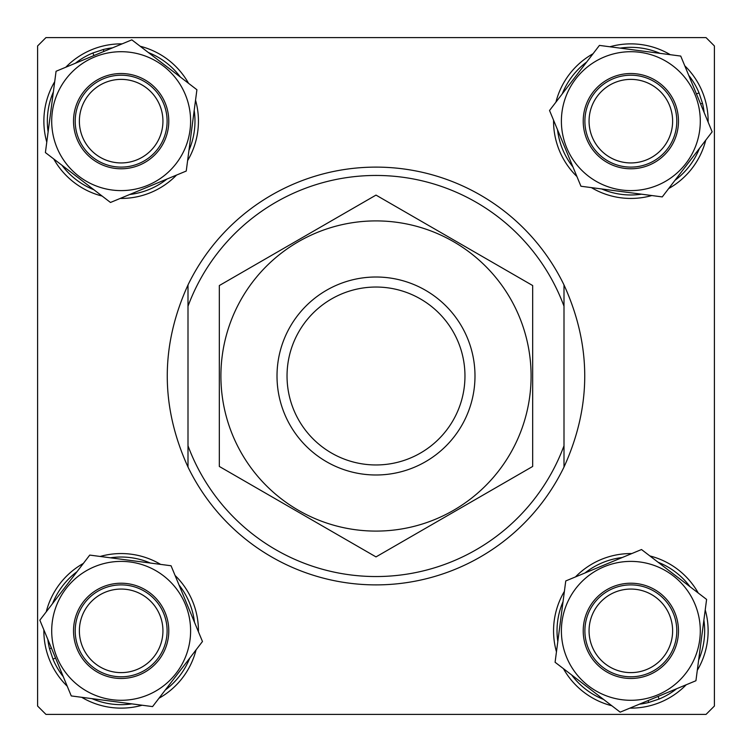 <?xml version="1.0" encoding="UTF-8"?>
<svg xmlns="http://www.w3.org/2000/svg" width="752" height="752" viewBox="0 0 752 752"><rect width="100%" height="100%" fill="white"/><g stroke="black" fill="none" stroke-linecap="round" stroke-linejoin="round"><path stroke-width="1.13" d="M45.957 714.4L37.6 706.043L45.957 714.4L706.043 714.4L714.4 706.043L714.4 45.957L706.043 37.6L45.957 37.6L37.6 45.957L37.6 706.043L37.6 45.957L45.957 37.6M103.043 158.804A41.774 41.774 0 0 0 158.804 139.27A41.774 41.774 0 0 0 139.27 83.51A41.774 41.774 0 0 0 83.51 103.043A41.774 41.774 0 0 0 103.043 158.804M141.085 79.75A45.957 45.957 0 0 1 162.564 141.085A45.957 45.957 0 0 1 101.229 162.564A45.957 45.957 0 0 1 79.75 101.229A45.957 45.957 0 0 1 141.085 79.75M593.196 103.043A41.774 41.774 0 0 0 612.73 158.804A41.774 41.774 0 0 0 668.49 139.27A41.774 41.774 0 0 0 648.957 83.51A41.774 41.774 0 0 0 593.196 103.043M672.25 141.085A45.957 45.957 0 0 1 610.915 162.564A45.957 45.957 0 0 1 589.436 101.229A45.957 45.957 0 0 1 650.771 79.75A45.957 45.957 0 0 1 672.25 141.085M648.957 593.196A41.774 41.774 0 0 0 593.196 612.73A41.774 41.774 0 0 0 612.73 668.49A41.774 41.774 0 0 0 668.49 648.957A41.774 41.774 0 0 0 648.957 593.196M610.915 672.25A45.957 45.957 0 0 1 589.436 610.915A45.957 45.957 0 0 1 650.771 589.436A45.957 45.957 0 0 1 672.25 650.771A45.957 45.957 0 0 1 610.915 672.25M158.804 648.957A41.774 41.774 0 0 0 139.27 593.196A41.774 41.774 0 0 0 83.51 612.73A41.774 41.774 0 0 0 103.043 668.49A41.774 41.774 0 0 0 158.804 648.957M79.75 610.915A45.957 45.957 0 0 1 141.085 589.436A45.957 45.957 0 0 1 162.564 650.771A45.957 45.957 0 0 1 101.229 672.25A45.957 45.957 0 0 1 79.75 610.915M706.043 714.4L714.4 706.043L714.4 45.957L706.043 37.6M704.163 112.546A73.818 73.818 0 0 0 702.453 103.212L699.031 92.881A73.818 73.818 0 0 0 688.738 75.35M660.049 53.354A73.818 73.818 0 0 0 620.127 48.119M586.729 61.965A73.818 73.818 0 0 0 562.233 93.925M557.523 129.758A73.818 73.818 0 0 0 572.949 166.963M601.638 188.949A73.818 73.818 0 0 0 641.569 194.195M674.958 180.348A73.818 73.818 0 0 0 699.454 148.388M699.031 92.881L696.446 93.953M702.453 103.212L700.61 103.973M668.66 188.564A77.287 77.287 0 0 0 705.752 140.173M708.13 122.115A77.287 77.287 0 0 0 684.771 65.791M670.314 54.708A77.287 77.287 0 0 0 609.863 46.774M593.027 53.749A77.287 77.287 0 0 0 555.935 102.14M553.566 120.198A77.287 77.287 0 0 0 576.916 176.523M591.373 187.605A77.287 77.287 0 0 0 651.834 195.539M649.089 165.149A47.63 47.63 0 0 1 586.851 139.402A47.63 47.63 0 0 1 612.598 77.155A47.63 47.63 0 0 1 674.845 102.911A47.63 47.63 0 0 1 649.089 165.149M604.241 57.002A69.457 69.457 0 0 1 694.998 94.555A69.457 69.457 0 0 1 657.445 185.312A69.457 69.457 0 0 1 566.688 147.759A69.457 69.457 0 0 1 604.241 57.002M662.258 196.911L712.153 131.826L680.739 56.071L599.429 45.402L549.533 110.488L580.948 186.242L662.258 196.911M639.454 704.163A73.818 73.818 0 0 0 648.788 702.453L659.119 699.031A73.818 73.818 0 0 0 676.65 688.738M698.646 660.049A73.818 73.818 0 0 0 703.881 620.127M690.035 586.729A73.818 73.818 0 0 0 658.075 562.233M622.242 557.523A73.818 73.818 0 0 0 585.037 572.949M563.051 601.638A73.818 73.818 0 0 0 557.805 641.569M571.652 674.958A73.818 73.818 0 0 0 603.612 699.454M659.119 699.031L658.047 696.446M648.788 702.453L648.027 700.61M563.436 668.66A77.287 77.287 0 0 0 611.827 705.752M629.885 708.13A77.287 77.287 0 0 0 686.209 684.771M697.292 670.314A77.287 77.287 0 0 0 705.226 609.863M698.251 593.027A77.287 77.287 0 0 0 649.86 555.935M631.802 553.566A77.287 77.287 0 0 0 575.477 576.916M564.395 591.373A77.287 77.287 0 0 0 556.461 651.834M586.851 649.089A47.63 47.63 0 0 1 612.598 586.851A47.63 47.63 0 0 1 674.845 612.598A47.63 47.63 0 0 1 649.089 674.845A47.63 47.63 0 0 1 586.851 649.089M694.998 604.241A69.457 69.457 0 0 1 657.445 694.998A69.457 69.457 0 0 1 566.688 657.445A69.457 69.457 0 0 1 604.241 566.688A69.457 69.457 0 0 1 694.998 604.241M555.089 662.258L620.174 712.153L695.929 680.739L706.598 599.429L641.512 549.533L565.758 580.948L555.089 662.258M112.546 47.837A73.818 73.818 0 0 0 103.212 49.547L92.881 52.969A73.818 73.818 0 0 0 75.35 63.262M53.354 91.951A73.818 73.818 0 0 0 48.119 131.873M61.965 165.271A73.818 73.818 0 0 0 93.925 189.767M129.758 194.477A73.818 73.818 0 0 0 166.963 179.051M188.949 150.362A73.818 73.818 0 0 0 194.195 110.431M180.348 77.042A73.818 73.818 0 0 0 148.388 52.546M92.881 52.969L93.953 55.554M103.212 49.547L103.973 51.39M188.564 83.34A77.287 77.287 0 0 0 140.173 46.248M122.115 43.87A77.287 77.287 0 0 0 65.791 67.229M54.708 81.686A77.287 77.287 0 0 0 46.774 142.137M53.749 158.973A77.287 77.287 0 0 0 102.14 196.065M120.198 198.434A77.287 77.287 0 0 0 176.523 175.084M187.605 160.627A77.287 77.287 0 0 0 195.539 100.166M165.149 102.911A47.63 47.63 0 0 1 139.402 165.149A47.63 47.63 0 0 1 77.155 139.402A47.63 47.63 0 0 1 102.911 77.155A47.63 47.63 0 0 1 165.149 102.911M57.002 147.759A69.457 69.457 0 0 1 94.555 57.002A69.457 69.457 0 0 1 185.312 94.555A69.457 69.457 0 0 1 147.759 185.312A69.457 69.457 0 0 1 57.002 147.759M196.911 89.742L131.826 39.847L56.071 71.261L45.402 152.571L110.488 202.467L186.242 171.052L196.911 89.742M47.837 639.454A73.818 73.818 0 0 0 49.547 648.788L52.969 659.119A73.818 73.818 0 0 0 63.262 676.65M91.951 698.646A73.818 73.818 0 0 0 131.873 703.881M165.271 690.035A73.818 73.818 0 0 0 189.767 658.075M194.477 622.242A73.818 73.818 0 0 0 179.051 585.037M150.362 563.051A73.818 73.818 0 0 0 110.431 557.805M77.042 571.652A73.818 73.818 0 0 0 52.546 603.612M52.969 659.119L55.554 658.047M49.547 648.788L51.39 648.027M83.34 563.436A77.287 77.287 0 0 0 46.248 611.827M43.87 629.885A77.287 77.287 0 0 0 67.229 686.209M81.686 697.292A77.287 77.287 0 0 0 142.137 705.226M158.973 698.251A77.287 77.287 0 0 0 196.065 649.86M198.434 631.802A77.287 77.287 0 0 0 175.084 575.477M160.627 564.395A77.287 77.287 0 0 0 100.166 556.461M102.911 586.851A47.63 47.63 0 0 1 165.149 612.598A47.63 47.63 0 0 1 139.402 674.845A47.63 47.63 0 0 1 77.155 649.089A47.63 47.63 0 0 1 102.911 586.851M147.759 694.998A69.457 69.457 0 0 1 57.002 657.445A69.457 69.457 0 0 1 94.555 566.688A69.457 69.457 0 0 1 185.312 604.241A69.457 69.457 0 0 1 147.759 694.998M89.742 555.089L39.847 620.174L71.261 695.929L152.571 706.598L202.467 641.512L171.052 565.758L89.742 555.089M564 284.952L564 306.214A200.53 200.53 0 0 0 188 306.214L188 284.952A208.887 208.887 0 0 1 564 284.952C591.645 345.647 591.645 406.353 564 467.048A208.887 208.887 0 0 1 188 467.048L188 445.786A200.53 200.53 0 0 0 564 445.786L564 467.048M188 467.048C160.355 406.353 160.355 345.647 188 284.952M188 306.214L188 445.786M564 306.214L564 445.786M461.728 425.491A98.982 98.982 0 0 1 326.509 461.728A98.982 98.982 0 0 1 290.272 326.509A98.982 98.982 0 0 1 425.491 290.272A98.982 98.982 0 0 1 461.728 425.491M298.958 331.519A88.962 88.962 0 0 0 331.519 453.042A88.962 88.962 0 0 0 453.042 420.481A88.962 88.962 0 0 0 420.481 298.958A88.962 88.962 0 0 0 298.958 331.519M241.683 298.45A155.1 155.1 0 0 1 453.55 241.683A155.1 155.1 0 0 1 510.317 453.55A155.1 155.1 0 0 1 298.45 510.317A155.1 155.1 0 0 1 241.683 298.45M532.67 466.456L532.67 285.544L376 195.097L219.33 285.544L219.33 466.456L376 556.903L532.67 466.456"/></g></svg>
